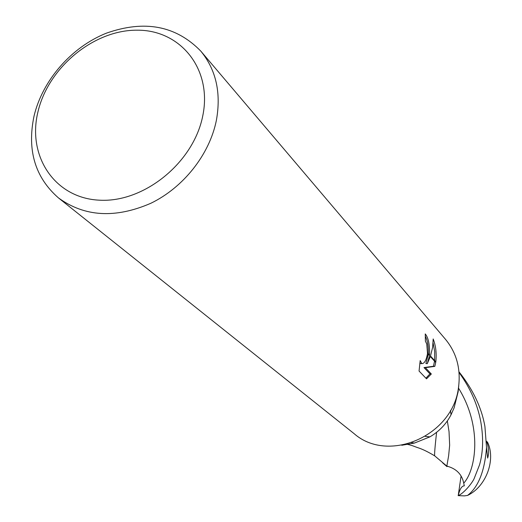 <?xml version="1.0" encoding="UTF-8"?>
<svg xmlns="http://www.w3.org/2000/svg" width="522" height="522" viewBox="0 0 522 522"><rect width="100%" height="100%" fill="white"/><g stroke="black" fill="none" stroke-linecap="round" stroke-linejoin="round"><path stroke-width="0.78" d="M202.764 115.845C193.688 162.453 144.261 202.706 99.695 200.194C54.973 198.367 27.066 156.385 37.91 112.015C48.128 67.606 93.621 29.891 137.09 30.185C180.671 29.806 212.506 69.25 202.764 115.845M216.349 120.504C209.472 154.551 183.496 187.463 150.871 203.26C115.401 218.659 84.597 216.878 58.464 197.91C35.065 177.434 26.929 150.153 34.034 116.08C42.523 80.231 71.442 47.124 106.305 33.199C144.529 19.692 176.025 25.669 200.8 51.123C216.134 69.863 221.321 92.994 216.349 120.504M401.77 445.273L414.514 443.028L429.919 436.862C439.256 431.335 446.297 423.975 451.034 414.781L454.094 407.897L458.166 391.65L458.74 385.699M200.8 51.123L445.527 339.365C456.6 352.879 460.933 368.839 458.525 387.246C453.181 435.707 388.335 463.882 354.105 433.651L58.464 197.91M427.309 363.651L430.311 356.526L435.707 362.47L434.813 366.372L425.384 367.677L431.322 374L426.526 378.835L419.062 371.044L420.19 360.598L421.835 363.638C424.484 363.586 426.376 360.193 427.511 353.446L429.482 355.619L427.309 363.651L425.932 363.54L428.255 354.262M427.511 353.446L426.728 343.926L425.404 341.225L425.247 333.923C428.386 337.688 429.821 344.709 429.554 354.986M435.805 361.87L430.487 356.011L432.614 347.398L433.188 338.954C435.857 345.91 436.725 353.551 435.805 361.87L435.707 362.47M428.308 353.603C428.503 346.38 427.525 340.618 425.384 336.318M427.57 352.794L429.56 354.986L429.482 355.619M420.947 363.573L419.818 363.175M425.906 378.189L429.945 373.889L423.988 367.566L433.462 366.261L434.545 361.185M434.624 360.565L434.702 351.626L433.103 343.013M429.945 373.889L431.322 374M423.988 367.566L425.384 367.677M433.462 366.261L434.813 366.372M411.701 442.741L414.514 443.028M459.047 372.519C470.426 388.218 477.695 404.746 480.84 422.089C483.568 438.049 483.131 452.3 479.542 464.841L474.054 478.811C471.901 483.509 463.321 493.773 458.231 495.567L461.056 476.162M487.378 441.873C496.233 459.497 486.126 486.765 467.568 495.417L464.463 495.88L458.127 495.632M467.568 495.417C478.341 487.163 484.664 471.209 486.537 447.556L484.918 426.474C481.656 407.715 473.01 389.49 458.988 371.808M436.575 432.373C434.93 447.38 434.304 455.21 434.702 455.863L446.839 466.107L448.652 455.576L449.657 445.149L449.024 431.57L447.328 420.921M442.545 462.746L446.949 466.616L447.432 466.192M458.231 495.567C459.784 489.062 461.813 485.825 464.312 485.851L463.732 483.183C461.95 474.302 456.319 468.612 446.839 466.107M463.732 483.183C475.907 469.898 482.68 427.074 458.584 388.231M451.041 414.781L450.466 410.468M429.919 436.862L425.326 436.399M421.835 363.645L420.432 363.534M434.702 455.863C428.21 451.974 422.8 449.318 418.487 447.896C413.163 446.16 413.633 445.742 406.736 444.209M486.537 441.24C488.807 447.635 489.186 453.253 487.659 458.081L486.537 447.556"/></g></svg>
